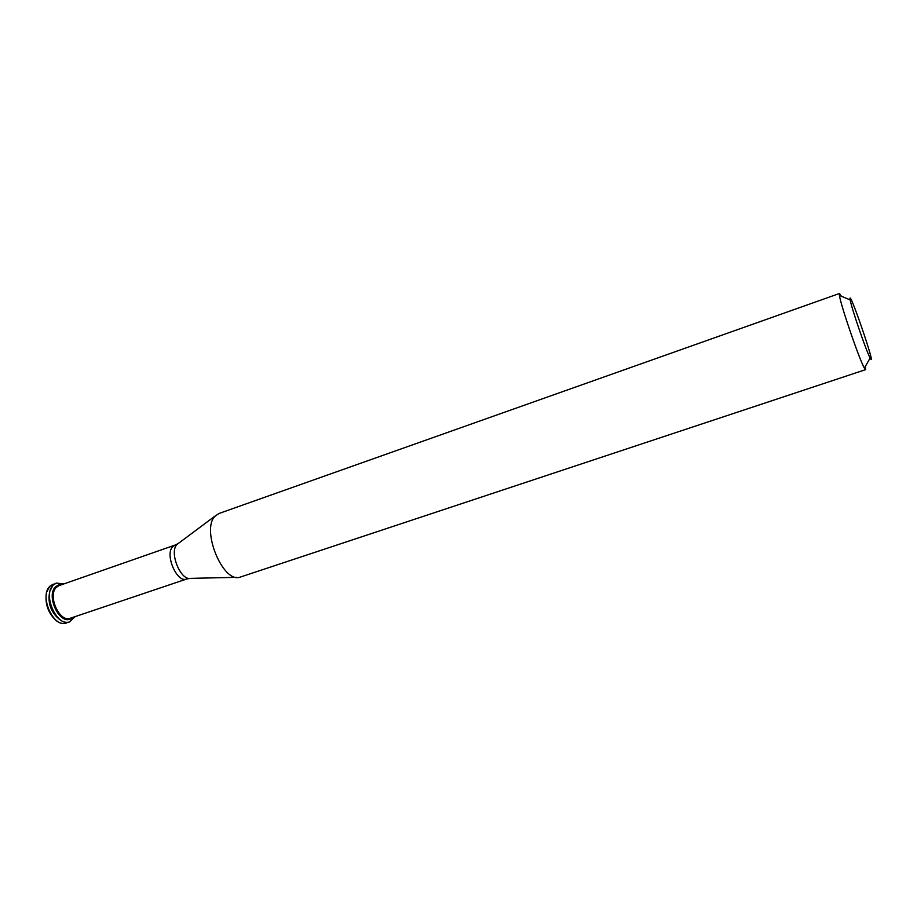 <?xml version="1.0" encoding="UTF-8"?>
<svg xmlns="http://www.w3.org/2000/svg" width="917" height="917" viewBox="0 0 917 917"><rect width="100%" height="100%" fill="white"/><g stroke="black" fill="none" stroke-linecap="round" stroke-linejoin="round"><path stroke-width="1.38" d="M54.699 583.82L49.701 586.295L46.435 592.554C44.795 603.535 47.993 612.854 56.029 620.511C59.582 623.239 62.964 624.099 66.162 623.101L67.915 622.334M53.117 584.198L49.977 586.204C38.869 595.809 53.599 628.581 66.437 623.01M49.38 593.597C48.039 603.099 50.825 611.203 57.714 617.886M63.995 583.865L56.166 583.12L53.037 585.126L49.816 591.236C48.12 602.343 51.352 611.754 59.502 619.468C63.021 622.127 66.345 622.964 69.497 621.978L75.228 616.591M56.441 583.029L53.312 585.035C42.239 594.64 56.98 627.457 69.784 621.886M58.608 584.863L55.616 586.72C45.907 595.213 58.883 624.076 70.151 619.181L70.357 619.113M62.241 584.484L58.814 584.794L56.04 586.571C46.32 595.064 59.296 623.938 70.563 619.044L73.463 617.175M56.453 587.281C47.191 595.385 59.559 622.907 70.311 618.241L186.667 579.028C177.05 583.361 164.544 554.613 172.671 546.715L175.021 545.088L59.101 585.585L56.453 587.281M841.336 296.248L839.479 293.486L218.854 513.531L214.922 516.317C201.064 529.888 222.716 582.868 239.704 577.274L865.614 369.643L865.384 366.33M839.479 293.486L839.456 295.469C840.602 304.937 859.47 359.923 864.376 368.095L865.614 369.643M850.139 299.664L850.185 299.893C851.32 307.573 866.301 351.257 870.13 358.02C877.729 372.21 847.858 284.992 850.139 299.664M215.346 515.847L176.992 544.434C168.866 552.332 180.821 581.389 190.908 578.352L236.448 577.343M189.372 578.432L186.667 579.028M177.52 543.907L175.021 545.088M850.185 299.893L839.456 295.469M870.13 358.02L864.376 368.095"/></g></svg>
